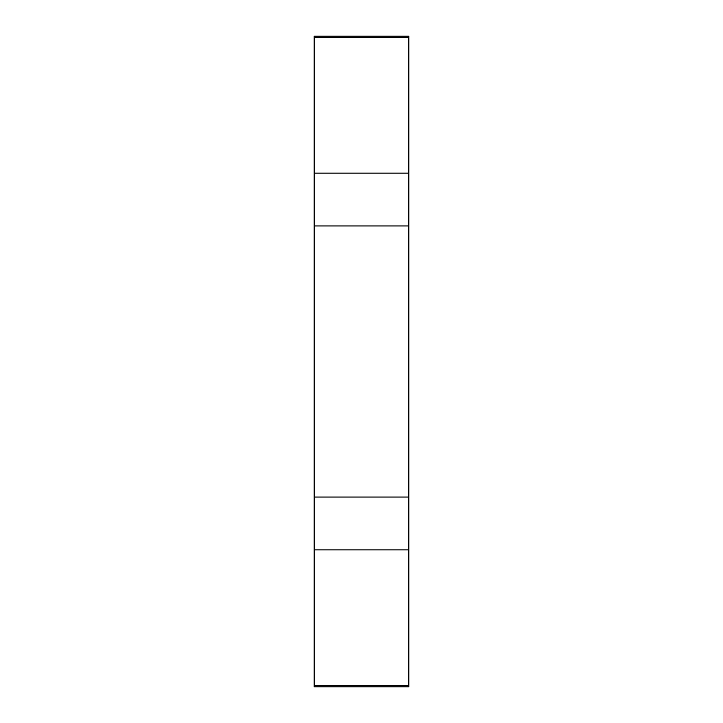 <?xml version="1.0" encoding="UTF-8"?>
<svg xmlns="http://www.w3.org/2000/svg" width="723" height="723" viewBox="0 0 723 723"><rect width="100%" height="100%" fill="white"/><g stroke="black" fill="none" stroke-linecap="round" stroke-linejoin="round"><path stroke-width="1.08" d="M408.82 37.587L314.18 37.587L314.18 36.15L408.82 36.15L408.82 686.85L314.18 686.85L314.18 549.878L408.82 549.878M314.18 37.587L314.18 173.122L408.82 173.122M314.18 173.122L314.18 497.044L408.82 497.044M408.82 225.956L314.18 225.956M314.18 497.044L314.18 549.878M408.82 685.413L314.18 685.413"/></g></svg>
